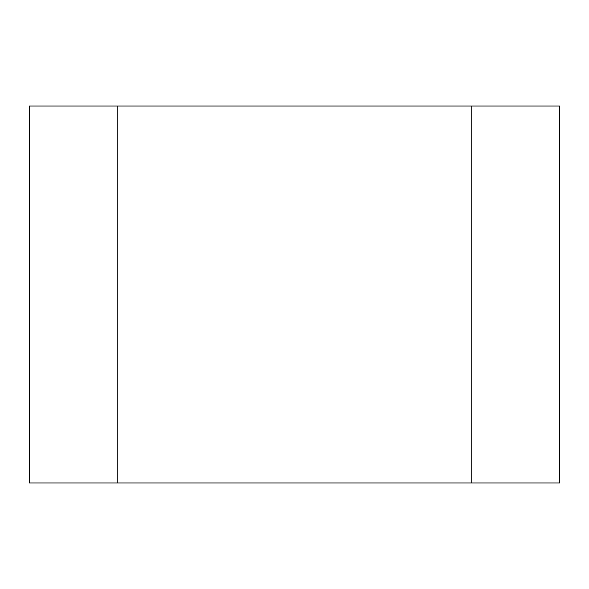 <?xml version="1.0" encoding="UTF-8"?>
<svg xmlns="http://www.w3.org/2000/svg" width="589" height="589" viewBox="0 0 589 589"><rect width="100%" height="100%" fill="white"/><g stroke="black" fill="none" stroke-linecap="round" stroke-linejoin="round"><path stroke-width="0.88" d="M471.2 482.98L471.2 106.02L559.55 106.02L559.55 482.98L117.8 482.98L117.8 106.02L471.2 106.02L471.2 482.98M117.8 106.02L29.45 106.02L29.45 482.98L117.8 482.98L117.8 106.02"/></g></svg>

